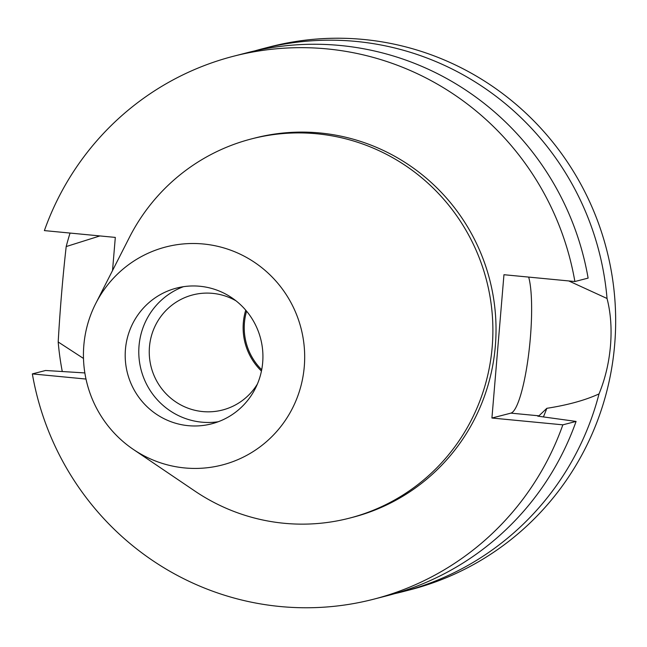 <?xml version="1.0" encoding="UTF-8"?>
<svg xmlns="http://www.w3.org/2000/svg" width="647" height="647" viewBox="0 0 647 647"><rect width="100%" height="100%" fill="white"/><g stroke="black" fill="none" stroke-linecap="round" stroke-linejoin="round"><path stroke-width="0.97" d="M188.204 425.669A70.094 68.784 -104.5 0 0 211.561 423.842A70.094 68.784 -104.5 0 0 262.674 350.593A70.094 68.784 -104.5 0 0 199.915 286.265A70.094 68.784 -104.5 0 0 176.558 288.093A70.094 68.784 -104.5 0 0 125.445 361.341A70.094 68.784 -104.5 0 0 188.204 425.669M218.265 421.739A70.094 68.784 75.5 0 1 201.799 422.167A70.094 68.784 75.5 0 1 139.428 361.398A70.094 68.784 75.5 0 1 183.441 286.694M235.977 300.806A59.443 58.327 -104.5 0 0 212.612 293.358A59.443 58.327 -104.5 0 0 192.806 294.903A59.443 58.327 -104.5 0 0 149.465 357.023A59.443 58.327 -104.5 0 0 202.689 411.573A59.443 58.327 -104.5 0 0 222.495 410.02A59.443 58.327 -104.5 0 0 257.425 383.978M261.437 371.055A59.443 58.327 75.5 0 1 245.739 310.172M246.588 311.183A58.319 57.227 -104.5 0 0 261.695 369.76M528.672 277.094A72.06 13.069 -84.5 0 1 528.413 356.02A72.06 13.069 -84.5 0 1 510.895 413.134L491.922 418.027L562.85 424.836A280.377 275.137 75.5 0 1 373.626 599.211L386.866 595.798A280.377 275.137 -104.5 0 0 576.081 421.423L537.738 416.142L538.951 415.827L546.836 408.314C567.864 405.03 585.26 400.226 599.025 393.91A280.377 275.137 75.5 0 1 402.628 591.738L410.214 589.773A280.377 275.137 -104.5 0 0 614.65 296.787A280.377 275.137 -104.5 0 0 363.614 39.467A280.377 275.137 -104.5 0 0 270.187 46.786L262.593 48.743A280.377 275.137 75.5 0 1 356.02 41.424A280.377 275.137 75.5 0 1 607.04 298.485L568.778 280.944M402.628 591.738A280.377 275.137 75.5 0 1 394.719 593.647M599.025 393.91C605.196 378.859 609.013 362.797 610.485 345.708C611.884 328.579 610.736 312.833 607.04 298.485M62.282 371.532A280.377 275.137 75.5 0 1 58.19 341.988L83.487 358.446M543.407 416.919A238.322 233.866 -104.5 0 0 546.836 408.314M99.929 235.929L66.196 246.564C62.767 276.94 60.098 308.748 58.19 341.988M66.196 246.564A280.377 275.137 75.5 0 1 70.062 233.057M254.748 50.895A280.377 275.137 75.5 0 1 262.593 48.743M112.529 270.551L115.312 237.409L44.384 230.599A280.377 275.137 75.5 0 1 233.599 56.216L246.839 52.803A280.377 275.137 -104.5 0 1 588.115 278.113L574.884 281.526L503.956 274.716L491.922 418.027M86.002 379.053L32.35 373.901A280.377 275.137 75.5 0 0 373.626 599.211M233.599 56.216A280.377 275.137 75.5 0 1 574.884 281.526M349.38 518.166L352.518 517.357A195.847 192.183 -104.5 0 0 495.319 312.703A195.847 192.183 -104.5 0 0 319.966 132.967A195.847 192.183 -104.5 0 0 254.708 138.078L251.57 138.887A195.847 192.183 75.5 0 1 316.836 133.775A195.847 192.183 75.5 0 1 492.181 313.512A195.847 192.183 75.5 0 1 349.38 518.166A195.847 192.183 75.5 0 1 284.122 523.277A195.847 192.183 75.5 0 1 194.868 491.057L133.339 449.414A112.594 110.491 75.5 0 1 95.724 303.54A112.594 110.491 75.5 0 1 203.457 244A112.594 110.491 75.5 0 1 304.284 366.55A112.594 110.491 75.5 0 1 184.654 467.935A112.594 110.491 75.5 0 1 133.339 449.414M32.35 373.901L45.589 370.488L84.862 372.931M562.85 424.836L576.081 421.423M95.724 303.54L129.44 237.336A195.847 192.183 75.5 0 1 251.57 138.887M538.951 415.827L510.895 413.134"/></g></svg>
